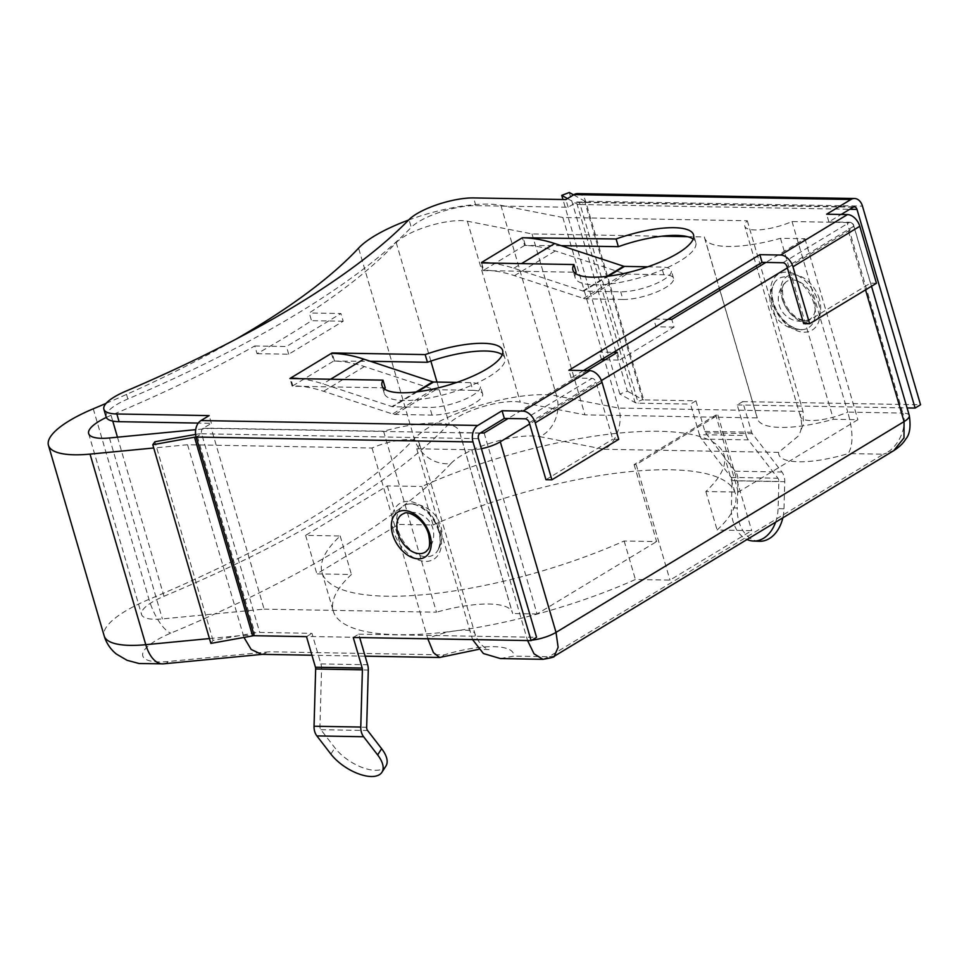 <?xml version="1.0" encoding="UTF-8"?>
<svg xmlns="http://www.w3.org/2000/svg" width="969" height="969" viewBox="0 0 969 969"><rect width="100%" height="100%" fill="white"/><g stroke="black" fill="none" stroke-linecap="round" stroke-linejoin="round"><path stroke-width="0.73" stroke-dasharray="4.84 3.63" d="M801.266 329.63A28.731 18.677 -121.2 0 0 802.332 329.605L802.332 329.605A28.731 18.677 -121.2 0 0 813.96 303.576A28.731 18.677 -121.2 0 0 785.823 276.807A28.731 18.677 -121.2 0 0 774.231 283.19A28.731 18.677 -121.2 0 0 773.117 302.861A28.731 18.677 -121.2 0 0 801.266 329.63M782.71 299.978A22.13 14.378 58.8 0 1 785.399 282.512A22.13 14.378 58.8 0 1 792.485 279.908A22.13 14.378 58.8 0 1 814.166 300.523A22.13 14.378 58.8 0 1 808.122 320.024A22.13 14.378 58.8 0 1 804.379 320.594A22.13 14.378 58.8 0 1 782.71 299.978M853.156 207.209L576.301 202.315L568.137 207.269L475.852 205.634A41.885 12.064 -16.3 0 0 418.85 221.598A41.885 12.064 -16.3 0 0 411.256 227.352L409.003 219.648M567.483 198.597L576.991 203.914A12.561 3.622 -16.3 0 0 580.152 204.52L585.603 201.213L643.695 399.882L695.936 400.803L704.875 431.387A4.191 2.943 91 0 0 705.602 432.84L735.192 471.188A12.561 8.842 -89 0 1 737.361 475.573A12.561 8.842 -89 0 1 738.015 480.866L737.239 508.01L731.353 507.768A32.885 23.365 -87.7 0 0 747.026 539.515M695.936 400.803L690.497 404.109L699.436 434.681L746.166 435.505L737.227 404.933L742.678 401.638L751.617 432.21A4.191 2.943 91 0 0 752.344 433.664L781.922 472.012A12.561 8.842 -89 0 1 784.091 476.397A12.561 8.842 -89 0 1 784.757 481.69L783.982 508.834A32.885 23.365 92.3 0 1 782.831 517.834M746.166 435.505A12.561 8.842 91 0 0 748.334 439.89L777.925 478.238A4.191 2.943 -89 0 1 778.652 479.691A4.191 2.943 -89 0 1 778.87 481.46L778.095 508.592L783.982 508.834M699.436 434.681A12.561 8.842 91 0 0 701.604 439.066L731.183 477.402A4.191 2.943 -89 0 1 731.91 478.868A4.191 2.943 -89 0 1 732.128 480.636L731.353 507.768M438.909 530.697A28.731 18.677 -121.2 0 0 410.771 503.928A28.731 18.677 -121.2 0 0 409.693 503.953L409.693 503.953A28.731 18.677 -121.2 0 0 398.065 529.982A28.731 18.677 -121.2 0 0 426.215 556.751A28.731 18.677 -121.2 0 0 437.806 550.368A28.731 18.677 -121.2 0 0 438.909 530.697M429.315 533.58A22.13 14.378 58.8 0 1 426.626 551.046A22.408 22.408 0 0 0 403.916 513.534A22.13 14.378 58.8 0 1 407.646 512.964A22.13 14.378 58.8 0 1 429.315 533.58M106.13 416.949A41.885 12.064 163.7 0 1 116.559 404.667A41.885 12.064 163.7 0 1 127.86 398.974A628.324 180.937 -16.3 0 0 411.256 227.352M210.867 643.404L213.023 640.412L254.774 632.89A12.561 3.622 163.7 0 1 259.704 632.418L311.957 633.351L320.896 663.922A12.561 8.842 -89 0 1 321.563 669.216L319.927 726.459A4.191 2.943 91 0 0 320.145 728.228A4.191 2.943 91 0 0 320.872 729.693L334.899 747.862A32.885 15.431 -147.3 0 0 375.245 770.294A32.885 15.431 -147.3 0 0 385.916 766.067M195.629 434.415L196.683 434.221A12.561 3.622 163.7 0 1 201.613 433.761L196.174 437.055M213.023 640.412L154.931 441.743M306.507 636.645L311.957 633.351M353.249 637.469L358.687 634.174L359.693 637.59M358.687 634.174L536.56 637.311M385.238 387.854L292.166 386.207L292.844 385.795L290.712 378.516M292.166 386.207L289.913 378.504M502.257 354.702A62.828 18.096 163.7 0 1 504.885 358.106A62.828 18.096 163.7 0 1 449.664 393.111A62.828 18.096 163.7 0 1 384.269 393.378A62.828 18.096 163.7 0 1 384.645 389.09M331.446 353.358L333.687 361.062L370.328 361.28M480.067 433.155L203.211 428.262L211.387 423.308L198.27 423.078M782.904 262.744L849.728 222.276L828.883 221.913L841.177 214.464M583.447 370.546L571.165 377.983L591.998 378.346L525.186 418.814M575.55 273.488A62.828 18.096 -16.3 0 0 575.174 277.776A62.828 18.096 -16.3 0 0 640.557 277.509A62.828 18.096 -16.3 0 0 695.79 242.504A62.828 18.096 -16.3 0 0 693.162 239.089M561.221 245.666L524.592 245.448L522.339 237.744M481.617 262.914L483.749 270.181L483.071 270.593L576.143 272.241M571.165 377.983L568.912 370.279M211.387 423.308L209.134 415.604M334.378 360.65L332.246 353.37M203.211 428.262A4.191 2.943 91 0 0 201.613 433.761L259.704 632.418M618.719 439.345L612.771 439.236L596.105 382.258A4.191 2.725 -121.2 0 0 591.998 378.346M545.947 479.703L612.771 439.236M299.591 378.673A168.218 109.315 58.8 0 1 322.931 383.869L391.924 406.592A4.191 2.725 -121.2 0 0 392.736 406.738L429.788 407.392A31.42 9.048 -16.3 0 0 463.57 399.894A31.42 9.048 -16.3 0 0 480.37 386.207A31.42 9.048 -16.3 0 0 470.643 382.658L456.871 382.416M472.896 390.35L435.832 389.695A12.561 8.164 -121.2 0 1 433.422 389.272L364.429 366.536A159.837 103.865 58.8 0 0 333.687 361.062L292.844 385.795A159.837 103.865 58.8 0 1 323.573 391.282L392.566 414.005A12.561 8.164 -121.2 0 0 394.989 414.441L432.041 415.095A31.42 9.048 -16.3 0 0 465.823 407.598A31.42 9.048 -16.3 0 0 482.623 393.911A31.42 9.048 -16.3 0 0 472.896 390.35L470.643 382.658M573.6 194.89L584.549 201.019A4.191 1.211 -16.3 0 0 585.603 201.213L862.458 206.106M569.3 192.492L627.391 391.149L619.845 394.044L635.083 402.571A12.561 3.622 -16.3 0 0 638.244 403.189L690.497 404.109M619.845 394.044L562.953 199.517M627.391 391.149L642.641 399.688L584.549 201.019M643.695 399.882A4.191 1.211 163.7 0 1 642.641 399.688L635.083 402.571L576.991 203.914M758.945 541.259A32.885 23.365 92.3 0 1 737.239 508.01M775.588 522.218A32.885 23.365 -87.7 0 0 778.095 508.592M737.227 404.933L907.081 407.937M742.678 401.638L920.55 404.776M525.283 245.036L523.151 237.768M828.883 221.913L826.63 214.21M568.137 207.269L565.884 199.566M483.071 270.593L480.818 262.902M576.301 202.315A4.191 2.943 -89 0 1 577.5 201.976A4.191 2.943 -89 0 1 580.152 204.52L638.244 403.189M577.657 193.606A12.561 8.842 -89 0 1 585.603 201.213M849.728 222.276A4.191 2.725 58.8 0 1 853.822 226.177L870.489 283.166L803.664 323.622M876.448 283.263L870.489 283.166M647.764 266.802L661.548 267.044A31.42 9.048 163.7 0 1 671.275 270.593A31.42 9.048 163.7 0 1 654.475 284.292A31.42 9.048 163.7 0 1 620.693 291.778L583.641 291.124L608.302 276.189M622.946 299.482L585.882 298.827A12.561 8.164 -121.2 0 1 583.471 298.404L514.478 275.668A159.837 103.865 58.8 0 0 483.749 270.181L524.592 245.448A159.837 103.865 58.8 0 1 555.322 250.935L624.327 273.658A12.561 8.164 -121.2 0 0 626.737 274.094L663.801 274.748A31.42 9.048 163.7 0 1 673.528 278.297A31.42 9.048 163.7 0 1 656.728 291.984A31.42 9.048 163.7 0 1 622.946 299.482L620.693 291.778M490.496 263.071A168.218 109.315 58.8 0 1 513.836 268.256L582.829 290.991A4.191 2.725 -121.2 0 0 583.641 291.124M106.311 417.433A41.885 12.064 163.7 0 1 111.06 415.313A601.664 173.257 -16.3 0 0 254.786 345.957L257.039 353.661A601.664 173.257 -16.3 0 0 285.31 337.188A601.664 173.257 -16.3 0 0 311.509 320.678L309.256 312.975A601.664 173.257 -16.3 0 0 396.224 242.625A41.885 12.064 163.7 0 1 429.388 225.85A41.885 12.064 163.7 0 1 467.373 221.211L532.029 233.917L661.839 236.206M532.029 233.917L584.949 414.865L520.292 402.159A41.885 12.064 -16.3 0 0 482.296 406.81A41.885 12.064 -16.3 0 0 449.132 423.586A601.664 173.257 163.7 0 1 335.977 510.445A601.664 173.257 163.7 0 1 163.979 596.274A41.885 12.064 163.7 0 0 141.571 614.528A41.885 12.064 163.7 0 0 162.368 618.912L264.137 609.15L211.218 428.189L195.69 429.679M106.105 403.37A559.767 161.205 -16.3 0 0 235.988 339.174M254.786 345.957L286.461 346.527L340.918 313.532L309.256 312.975M687.409 236.666L704.378 236.957A75.194 21.657 -16.3 0 0 704.584 237.962A75.194 21.657 -16.3 0 0 780.493 238.301L804.948 238.737L765.813 262.442M668.041 319.322L653.748 319.067L599.278 352.05L613.571 352.304M587.202 370.606L508.083 418.511M480.406 432.949L459.694 432.586A75.194 21.657 -16.3 0 0 459.488 431.58A75.194 21.657 -16.3 0 0 383.579 431.241L211.218 428.189M408.627 220.036A83.77 24.128 163.7 0 1 500.888 205.307L562.844 217.492L747.305 220.75A33.297 9.593 -16.3 0 0 744.786 226.201A33.297 9.593 -16.3 0 0 792.036 221.538L847.076 222.507A20.943 6.032 163.7 0 1 853.556 224.881A20.943 6.032 163.7 0 1 848.335 231.022L787.385 267.928M481.411 448.72A20.943 6.032 163.7 0 1 471.794 449.773L416.767 448.792A33.297 9.593 -16.3 0 0 419.286 443.342A33.297 9.593 -16.3 0 0 372.035 448.005L187.562 444.747L153.72 447.993M601.422 380.551L529.655 424.01M792.036 221.538L847.766 412.116A33.297 9.593 163.7 0 1 800.515 416.779A33.297 9.593 163.7 0 1 803.035 411.328L618.573 408.07L556.618 395.885A83.77 24.128 -16.3 0 0 480.624 405.187A83.77 24.128 -16.3 0 0 414.308 438.727A559.767 161.205 163.7 0 1 309.014 519.541A559.767 161.205 163.7 0 1 148.996 599.387A83.77 24.128 -16.3 0 0 104.18 635.906M747.305 220.75L803.035 411.328L803.386 424.047L799.97 432.719C801.86 428.056 802.041 422.738 800.515 416.779L744.786 226.201M562.844 217.492L618.573 408.07C623.782 421.806 615.715 444.456 603.905 449.265L778.616 452.353L798.262 436.098M187.562 444.747L243.97 637.432M372.035 448.005L427.765 638.583A33.297 9.593 163.7 0 1 475.016 633.92A33.297 9.593 163.7 0 1 472.497 639.383L527.584 640.545M416.767 448.792L472.497 639.383M433.131 525.004A209.437 60.308 163.7 0 1 735.301 493.463A209.437 60.308 163.7 0 1 717.121 530.019L751.678 530.637L669.979 580.104L635.422 579.498A209.437 60.308 163.7 0 1 333.251 611.039A209.437 60.308 163.7 0 1 351.432 574.484L316.875 573.866L398.574 524.399L433.131 525.004L421.878 486.499A209.437 60.308 163.7 0 1 724.037 454.97A209.437 60.308 163.7 0 1 705.856 491.525L738.317 492.095L857.868 419.698L833.413 419.262A75.194 21.657 163.7 0 1 757.504 418.911A75.194 21.657 163.7 0 1 757.298 417.918L584.949 414.865M261.569 654.341L269.479 651.786L168.776 661.452A52.362 15.08 163.7 0 1 142.613 654.341A52.362 15.08 163.7 0 1 170.786 633.145A591.187 170.241 -16.3 0 0 339.792 548.817A591.187 170.241 -16.3 0 0 450.985 463.461A31.42 27.071 43 0 1 414.308 438.727L358.578 248.149M441.028 657.261L444.19 654.874L269.479 651.786M778.616 452.353A64.717 18.641 -16.3 0 0 848.226 453.577C853.386 445.134 853.229 431.302 847.766 412.116L902.805 413.085C908.219 426.832 897.536 449.434 883.377 454.207L893.781 450.633M500.367 658.545L513.8 656.11A64.717 18.641 -16.3 0 0 444.19 654.874M542.979 659.32L548.951 656.728L513.8 656.11M554.207 656.279L548.951 656.728L883.377 454.207L848.226 453.577M617.314 352.365L619.566 360.068L674.036 327.086L671.783 319.382M804.948 238.737L857.868 419.698M738.317 492.095L715.8 415.095L717.908 415.132L636.209 464.599L634.101 464.563L715.8 415.095M634.101 464.563L656.619 541.574L624.157 540.993A209.437 60.308 163.7 0 1 321.999 572.534A209.437 60.308 163.7 0 1 340.18 535.978L305.61 535.372L387.309 485.893L421.878 486.499M484.149 433.01L537.068 613.971L656.619 541.574M780.493 238.301L833.413 419.262M704.378 236.957L757.298 417.918M383.579 431.241L436.486 612.19L264.137 609.15M459.694 432.586L512.601 613.534A75.194 21.657 -16.3 0 0 512.395 612.541A75.194 21.657 -16.3 0 0 436.486 612.19M537.068 613.971L512.601 613.534M705.856 491.525L717.121 530.019M387.309 485.893L398.574 524.399M305.61 535.372L316.875 573.866M340.18 535.978L351.432 574.484M624.157 540.993L635.422 579.498M636.209 464.599L669.979 580.104M717.908 415.132L751.678 530.637M674.036 327.086L656.001 326.771L653.748 319.067M601.495 359.62L599.278 352.05M605.031 359.814L619.566 360.068M656.001 326.771L601.531 359.753M257.039 353.661L288.714 354.218L343.171 321.236L340.918 313.532M343.171 321.236L311.509 320.678M288.714 354.218L286.461 346.527M818.478 302.57A32.643 21.209 58.8 0 1 804.052 332.161A32.643 21.209 58.8 0 1 772.087 301.747A32.643 21.209 58.8 0 1 786.513 272.156A32.643 21.209 58.8 0 1 818.478 302.57M819.399 299.191A26.272 17.067 -121.2 0 0 793.672 274.724A26.272 17.067 -121.2 0 0 782.068 298.537A26.272 17.067 -121.2 0 0 807.795 323.004A26.272 17.067 -121.2 0 0 819.399 299.191M475.852 205.634L473.599 197.93M738.015 480.866L784.757 481.69M731.183 477.402L777.925 478.238M393.547 530.988A32.643 21.209 58.8 0 1 407.973 501.397A32.643 21.209 58.8 0 1 439.938 531.811A32.643 21.209 58.8 0 1 425.524 561.402A32.643 21.209 58.8 0 1 393.547 530.988M127.86 398.974L125.607 391.27M320.872 729.693L367.602 730.517M252.618 635.882L254.774 632.89L196.683 434.221M330.889 754.088L334.899 747.862M319.927 726.459L366.657 727.283M321.563 669.216L368.293 670.039M320.896 663.922L367.626 664.746M201.613 433.761L478.468 438.654M529.28 422.714L596.105 382.258M432.041 415.095L429.788 407.392M435.832 389.695L394.989 414.441M417.397 391.803L392.736 406.738M416.089 391.961L391.924 406.592M330.586 379.23L322.931 383.869M364.429 366.536L323.573 391.282M433.422 389.272L392.566 414.005M732.128 480.636L778.87 481.46M701.604 439.066L748.334 439.89M580.152 204.52L849.74 209.28M704.875 431.387L751.617 432.21M705.602 432.84L752.344 433.664M735.192 471.188L781.922 472.012M853.822 226.177L787.01 266.645M663.801 274.748L661.548 267.044M585.882 298.827L626.737 274.094M582.829 290.991L606.994 276.347M513.836 268.256L521.492 263.616M514.478 275.668L555.322 250.935M583.471 298.404L624.327 273.658M396.224 242.625L430.866 361.098M436.995 382.065L449.132 423.586M93.266 408.809L148.996 599.387A31.42 10.962 -112.7 0 0 170.786 633.145M471.794 449.773L527.524 640.352A20.943 6.032 -16.3 0 0 531.92 640.134M848.335 231.022L865.547 289.864M909.285 415.459A20.943 6.032 -16.3 0 0 902.805 413.085L847.076 222.507M500.888 205.307L556.618 395.885A31.42 26.308 101.1 0 1 539.927 436.692L603.905 449.265M209.449 638.571L243.292 635.325L427.765 638.583M450.985 463.461A52.362 15.08 163.7 0 1 492.434 442.494A52.362 15.08 163.7 0 1 539.927 436.692M163.337 663.85A31.42 16.63 84.5 0 0 168.776 661.452M467.373 221.211L520.292 402.159M111.06 415.313L112.743 421.067M117.467 437.189L163.979 596.274M109.449 437.964L162.368 618.912M802.332 329.605C802.284 330.368 792.061 328.576 786.21 322.58C780.13 317.033 775.854 310.25 773.383 302.219C771.542 295.024 771.481 289.404 773.177 285.383L774.231 283.19A30.79 30.79 0 0 0 802.332 329.605M785.399 282.512C784.975 284.438 780.735 282.524 783.364 299.009C786.525 308.227 791.612 314.78 798.638 318.631C807.104 321.95 805.748 320.012 808.122 320.024A22.408 22.408 0 0 1 785.399 282.512M438.642 531.339C434.536 517.095 421.769 503.71 409.693 503.953A30.79 30.79 0 0 1 437.806 550.368C440.52 544.626 440.798 538.292 438.642 531.339M504.885 358.106L502.632 350.415M384.269 393.378L382.028 385.686M482.623 393.911L480.37 386.207M695.79 242.504L693.538 234.801M575.174 277.776L572.921 270.072M577.5 201.976L854.355 206.869M673.528 278.297L671.275 270.593M853.556 224.881L871.506 286.255M419.286 443.342L475.016 633.92C480.091 648.213 490.544 650.235 488.861 649.557L478.359 649.4M262.962 654.293L262.272 654.354M365.119 656.17L311.945 655.226M704.584 237.962L719.301 288.277M719.882 290.264L757.504 418.911M88.651 433.567L141.571 614.528M459.488 431.58L512.395 612.541M724.037 454.97L735.301 493.463M321.999 572.534L333.251 611.039"/><path stroke-width="1.45" d="M847.475 214.573A12.561 8.164 58.8 0 1 859.782 226.286L876.448 283.263L809.624 323.731L803.664 323.622L787.01 266.645A4.191 2.725 -121.2 0 0 782.904 262.744L762.07 262.369L759.817 254.677L780.651 255.041L847.475 214.573L826.63 214.21L850.903 199.505L574.048 194.612L565.884 199.566L473.599 197.93A41.885 12.064 -16.3 0 0 416.597 213.895A41.885 12.064 -16.3 0 0 409.003 219.648A628.324 180.937 -16.3 0 1 125.607 391.27A41.885 12.064 163.7 0 0 114.306 396.963A41.885 12.064 163.7 0 0 103.877 409.245A41.885 12.064 163.7 0 0 116.849 413.981L209.134 415.604L200.958 420.558A12.561 8.842 91 0 0 196.174 437.055L254.266 635.725A4.191 1.211 -16.3 0 0 252.618 635.882L194.527 437.213A4.191 1.211 163.7 0 1 196.174 437.055L473.017 441.949A12.561 8.842 -89 0 1 477.814 425.452L200.958 420.558M419.541 553.65A22.13 14.378 58.8 0 1 397.859 533.035A22.13 14.378 58.8 0 1 403.916 513.534C407.477 510.033 424.592 518.706 428.673 534.549C431.387 550.174 427.147 549.338 426.626 551.046A22.13 14.378 58.8 0 1 419.541 553.65M254.266 635.725L306.507 636.645L315.446 667.217A4.191 2.943 -89 0 1 315.664 668.985L314.041 726.229A12.561 8.842 91 0 0 314.695 731.522A12.561 8.842 91 0 0 316.863 735.907L330.889 754.088A32.885 15.431 32.7 0 0 371.248 776.508A32.885 15.431 32.7 0 0 381.919 772.281L385.916 766.067A32.885 15.431 -147.3 0 0 381.629 748.686L377.631 754.912A32.885 15.431 32.7 0 1 381.919 772.281M473.017 441.949L531.121 640.618L353.249 637.469L362.188 668.041A4.191 2.943 -89 0 1 362.406 669.809L360.771 727.053A12.561 8.842 91 0 0 361.437 732.346A12.561 8.842 91 0 0 363.605 736.743L377.631 754.912M359.693 637.59L367.626 664.746A12.561 8.842 -89 0 1 368.293 670.039L366.657 727.283A4.191 2.943 91 0 0 366.888 729.051A4.191 2.943 91 0 0 367.602 730.517L381.629 748.686M252.618 635.882L210.867 643.404L152.775 444.735L154.931 441.743L195.629 434.415M152.775 444.735L194.527 437.213M531.121 640.618L536.56 637.311L478.468 438.654A4.191 2.943 -89 0 1 480.067 433.155L504.34 418.451L502.087 410.747L477.814 425.452M290.712 378.516L290.591 378.092A168.218 109.315 58.8 0 1 299.591 378.673M289.913 378.504L332.125 352.946L425.197 354.593A62.828 18.096 163.7 0 1 502.632 350.415A62.828 18.096 163.7 0 1 447.412 385.408A62.828 18.096 163.7 0 1 382.028 385.686A62.828 18.096 163.7 0 1 382.997 380.151L289.913 378.504M370.328 361.28L427.45 362.285A62.828 18.096 163.7 0 1 502.257 354.702M384.645 389.09A62.828 18.096 163.7 0 1 385.238 387.854L382.997 380.151M759.817 254.677L568.912 370.279L589.746 370.655L522.933 411.122A12.561 8.164 58.8 0 1 535.239 422.823L551.894 479.812L545.947 479.703L529.28 422.714A4.191 2.725 58.8 0 0 525.186 418.814L504.34 418.451M198.27 423.078L119.102 421.685A41.885 12.064 163.7 0 1 106.13 416.949L103.877 409.245M841.177 214.464L853.156 207.209A4.191 2.943 91 0 1 854.355 206.869A4.191 2.943 91 0 1 857.008 209.413L915.099 408.07L907.081 407.937M762.07 262.369L583.447 370.546M481.617 262.914L573.89 264.549L576.143 272.241A62.828 18.096 -16.3 0 0 575.55 273.488M693.162 239.089A62.828 18.096 -16.3 0 0 618.355 246.683L561.221 245.666M522.933 411.122L502.087 410.747M573.89 264.549A62.828 18.096 -16.3 0 0 572.921 270.072A62.828 18.096 -16.3 0 0 638.317 269.806A62.828 18.096 -16.3 0 0 693.538 234.801A62.828 18.096 -16.3 0 0 616.102 238.98L522.339 237.744A168.218 109.315 58.8 0 1 554.692 243.522L623.685 266.245A4.191 2.725 -121.2 0 0 624.484 266.39L647.764 266.802M427.45 362.285L425.197 354.593M551.894 479.812L618.719 439.345L602.052 382.355A12.561 8.164 -121.2 0 0 589.746 370.655M331.446 353.358A168.218 109.315 58.8 0 1 363.787 359.124L432.78 381.859A4.191 2.725 -121.2 0 0 433.579 382.004L456.871 382.416M562.953 199.517L561.741 195.375L567.483 198.597M561.741 195.375L569.3 192.492L573.6 194.89M782.831 517.834A32.885 23.365 92.3 0 1 759.672 541.283A32.885 23.365 92.3 0 1 759.308 541.271A32.885 23.365 92.3 0 1 758.945 541.259M747.026 539.515A32.885 23.365 -87.7 0 0 753.422 541.041A32.885 23.365 -87.7 0 0 753.785 541.053A32.885 23.365 -87.7 0 0 775.588 522.218M915.099 408.07L920.55 404.776L862.458 206.106A12.561 8.842 91 0 0 854.513 198.5A12.561 8.842 91 0 0 850.903 199.505M618.355 246.683L616.102 238.98M574.048 194.612A12.561 8.842 -89 0 1 577.657 193.606L854.513 198.5M809.624 323.731L792.957 266.754A12.561 8.164 -121.2 0 0 780.651 255.041M522.339 237.744L481.496 262.49A168.218 109.315 58.8 0 1 490.496 263.071M153.72 447.993L90.044 454.11A83.77 24.128 163.7 0 1 48.45 445.328A83.77 24.128 163.7 0 1 93.266 408.809A559.767 161.205 -16.3 0 0 106.105 403.37M235.988 339.174A559.767 161.205 -16.3 0 0 253.284 328.963A559.767 161.205 -16.3 0 0 358.578 248.149A83.77 24.128 163.7 0 1 408.627 220.036M661.839 236.206L687.409 236.666M765.813 262.442L671.783 319.382L668.041 319.322M613.571 352.304L617.314 352.365L587.202 370.606M508.083 418.511L484.149 433.01L480.406 432.949M195.69 429.679L109.449 437.964A41.885 12.064 163.7 0 1 88.651 433.567A41.885 12.064 163.7 0 1 106.311 417.433M529.655 424.01L500.295 441.791A20.943 6.032 163.7 0 1 481.411 448.72M787.385 267.928L601.422 380.551M243.97 637.432L251.177 649.472L261.569 654.341L311.945 655.226M427.826 638.789L433.458 652.646L439.623 657.479L478.359 649.4M472.557 639.576L483.398 653.53L500.367 658.545L542.979 659.32C551.167 657.915 554.91 656.909 554.207 656.279L558.132 647.304L556.024 632.369L904.065 421.6A20.943 6.032 -16.3 0 0 909.285 415.459L909.285 415.459C910.945 426.675 909.782 434.524 905.785 439.005C903.374 443.124 899.377 447 893.781 450.633L903.992 437.855L904.065 421.6L865.547 289.864M527.584 640.545L534.028 653.821L542.967 659.32M605.031 359.814L601.495 359.62M392.627 534.367A26.272 17.067 -121.2 0 0 418.354 558.834A26.272 17.067 -121.2 0 0 429.97 535.021A26.272 17.067 -121.2 0 0 404.243 510.554A26.272 17.067 -121.2 0 0 392.627 534.367M314.041 726.229L360.771 727.053M316.863 735.907L363.605 736.743M315.446 667.217L362.188 668.041M315.664 668.985L362.406 669.809M119.102 421.685L116.849 413.981M602.052 382.355L535.239 422.823M433.579 382.004L417.397 391.803M432.78 381.859L416.089 391.961M363.787 359.124L330.586 379.23M849.74 209.28L857.008 209.413M792.957 266.754L859.782 226.286M608.302 276.189L624.484 266.39M606.994 276.347L623.685 266.245M521.492 263.616L554.692 243.522M430.866 361.098L436.995 382.065M531.92 640.134A20.943 6.032 -16.3 0 0 556.024 632.369L500.295 441.791M48.45 445.328L104.18 635.906A83.77 24.128 -16.3 0 0 145.774 644.688L209.449 638.571M90.044 454.11L145.774 644.688A31.42 16.63 84.5 0 0 163.337 663.85L139.088 663.523L127.072 660.301L116.316 654.014C110.418 649.194 106.36 643.15 104.18 635.906M112.743 421.067L117.467 437.189M753.422 541.041L759.308 541.271M871.506 286.255L909.285 415.459M262.272 654.354L163.337 663.85M439.623 657.491L365.119 656.17M893.781 450.633L554.207 656.279M719.301 288.277L719.882 290.264"/></g></svg>
